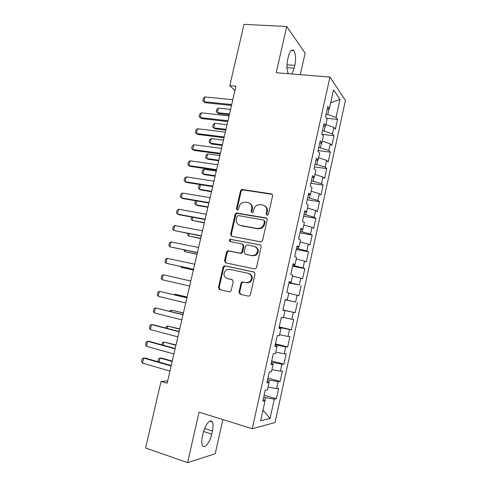 <?xml version="1.0" encoding="UTF-8"?>
<svg xmlns="http://www.w3.org/2000/svg" width="487" height="487" viewBox="0 0 487 487"><rect width="100%" height="100%" fill="white"/><g stroke="black" fill="none" stroke-linecap="round" stroke-linejoin="round"><path stroke-width="0.73" d="M267.065 215.193L267.747 215.096L268.477 214.183L272.592 195.871C272.726 194.812 272.306 194.155 271.338 193.893L241.747 189.394L240.529 190.764L236.439 208.686L237.266 210.055L237.857 209.988L238.636 209.063L239.166 206.738C239.707 204.674 240.931 203.237 242.836 202.44L245.454 202.166L247.834 202.562C250.848 203.402 252.138 205.502 251.7 208.862L251.17 211.212L252.023 212.6L252.656 212.521L253.41 211.595L253.946 209.246C254.47 207.231 255.657 205.806 257.507 204.972L260.332 204.637L262.761 205.039C265.835 205.898 267.156 208.022 266.724 211.419L266.194 213.787L267.065 215.193L266.803 214.14L266.194 213.787M238.971 292.157L240.188 294.27L248.364 296.126L249.679 295.84L250.391 294.738L255.042 274.035L253.8 271.941L225.018 265.878L223.935 266.06L223.058 267.266L218.432 287.525L219.607 289.601L229.231 291.786L230.448 291.549L231.215 290.41L233.2 281.65L232.007 279.568L227.216 278.521C223.235 276.232 222.943 273.335 226.345 269.816L229.31 269.305L248.26 273.329C252.248 275.465 252.662 278.351 249.502 281.979L246.154 282.661L242.964 281.967L241.741 282.204L240.962 283.355L238.971 292.157L239.653 292.322L240.809 294.41M167.662 380.986L161.045 381.437L167.132 383.257L235.945 86.211L229.779 85.651L234.941 90.552M161.045 381.437L145.576 447.997L187.586 462.65L215.211 453.768L222.888 419.581M300.302 74.675L305.142 53.12L286.727 26.511L276.22 72.733L329.949 77.062L252.248 428.749L199.067 412.142L187.586 462.65M286.727 26.511L244.024 24.35L229.779 85.651M260.575 241.802L261.683 241.613L262.596 240.377L267.186 219.923C267.326 218.858 266.906 218.188 265.945 217.914L236.25 212.989L235.154 214.31L230.582 234.326L231.763 236.323L260.575 241.802M261.135 246.897L256.515 267.473L255.705 268.641L254.488 268.879L225.706 262.883L224.525 260.843L226.498 252.211L227.429 250.975L228.458 250.823L240.006 253.13L241.089 252.954L241.99 251.73L243.299 245.959L242.094 243.932L230.065 241.601C229 240.98 228.951 240.219 229.931 239.312L259.894 244.839C260.855 245.138 261.269 245.819 261.135 246.897M329.949 77.062L345.435 100.425L275.033 422.558L252.248 428.749M326.728 118.262L337.515 119.406L336.048 117.452L340.005 99.415L333.522 89.894L329.407 108.577L327.806 106.44L325.535 116.752L327.154 118.804L325.651 125.634L324.013 123.637L321.73 133.992L323.392 135.903L321.883 142.758L320.209 140.907L317.92 151.299L319.612 153.064L318.096 159.949L316.386 158.245L314.085 168.679L315.82 170.298L314.298 177.207L312.551 175.649L310.243 186.125L312.009 187.598L310.481 194.538L308.697 193.126L306.378 203.645L308.186 204.966L306.652 211.936L304.832 210.67L302.5 221.232L304.345 222.407L302.804 229.401L300.948 228.287L298.61 238.892L300.485 239.921L298.939 246.939L297.046 245.978L294.702 256.625L296.613 257.501L295.061 264.551L293.131 263.741L290.776 274.431L292.73 275.149L291.171 282.229L289.199 281.571L286.837 292.31L288.828 292.87L287.263 299.98L285.254 299.475L282.88 310.256L284.907 310.663L283.337 317.804L281.291 317.457L278.905 328.281L280.975 328.53L279.398 335.701L277.31 335.506L274.918 346.379L277.024 346.47L275.441 353.665L273.317 353.635L270.912 364.544L273.061 364.483L271.466 371.709L269.305 371.837L266.888 382.794L269.074 382.569L267.479 389.825L265.275 390.111L262.852 401.111L265.08 400.728L263.169 399.65M337.515 119.406L335.373 129.195L333.887 127.32L332.444 133.913L324.129 131.07L322.418 130.869M322.047 134.351L333.936 135.739L332.444 133.913M333.936 135.739L331.787 145.564L330.271 143.823L328.822 150.44L318.766 147.464M318.078 150.574L330.35 152.133L328.822 150.44M330.35 152.133L328.189 162.001L326.637 160.381L325.182 167.029L315.095 164.113M314.48 166.907L326.747 168.587L325.182 167.029M326.747 168.587L324.579 178.492L322.997 177.012L321.536 183.678L311.406 180.835M310.864 183.295L323.131 185.109L321.536 183.678M323.131 185.109L320.951 195.05L319.338 193.704L317.871 200.4L307.711 197.612M307.236 199.749L319.496 201.691L317.871 200.4M319.496 201.691L317.311 211.668L315.661 210.457L314.188 217.178L303.991 214.463M303.596 216.265L315.85 218.334L314.188 217.178M315.85 218.334L313.658 228.354L311.978 227.277L310.499 234.028L300.266 231.374M299.943 232.841L312.191 235.044L310.499 234.028M312.191 235.044L309.988 245.101L308.277 244.164L306.792 250.939L296.522 248.352M296.273 249.484L308.521 251.816L306.792 250.939M308.521 251.816L306.311 261.915L304.558 261.117L303.066 267.917L292.766 265.397M292.59 266.188L304.832 268.654L303.066 267.917M304.832 268.654L302.616 278.789L300.826 278.132L299.335 284.956L288.992 282.509M288.894 282.953L299.335 284.956M301.13 285.559L298.902 295.731L297.082 295.213L295.585 302.068L285.205 299.688M285.187 299.785L295.585 302.068M297.417 302.524L295.177 312.739L293.326 312.362L291.816 319.241L283.428 317.402M279.221 326.856L291.439 329.815L293.685 319.557L291.816 319.241M291.439 329.815L289.552 329.583L288.036 336.487L279.611 334.733M275.472 343.852L287.689 346.951L289.942 336.657L288.036 336.487M287.689 346.951L285.766 346.866L284.244 353.799L275.776 352.131M271.709 360.922L283.921 364.16L286.179 353.824L284.244 353.799M283.921 364.16L281.961 364.215L280.433 371.173L271.935 369.596M267.929 378.052L280.135 381.431L282.405 371.057L280.433 371.173M280.135 381.431L278.138 381.638L276.61 388.626L268.069 387.128M264.143 395.255L276.342 398.774L278.619 388.358L276.61 388.626M276.342 398.774L274.309 399.127L270.072 418.443L260.661 420.786L265.08 400.728M269.074 382.569L267.15 381.607M264.782 400.558L265.427 397.629L263.723 397.142M274.309 399.127L265.427 397.629M270.072 418.443L262.974 410.285M273.061 364.483L271.107 363.643M268.775 382.417L269.299 380.049L267.594 379.58M278.138 381.638L269.299 380.049M277.024 346.47L275.052 345.746M272.757 364.349L273.152 362.541L271.454 362.091M281.961 364.215L273.152 362.541M280.975 328.53L278.984 327.921M276.719 346.36L276.993 345.1L275.295 344.668M285.766 346.866L276.993 345.1M284.907 310.663L282.898 310.17M280.664 328.439L280.822 327.727L279.118 327.313M289.552 329.583L280.822 327.727M287.263 299.98L285.236 299.554M284.597 310.59L282.929 310.024M293.326 312.362L284.633 310.42M291.171 282.229L289.126 281.918M297.082 295.213L288.742 293.253M295.061 264.551L292.997 264.35M290.696 282.874L290.849 282.18M300.826 278.132L292.523 276.086M298.939 246.939L296.857 246.854M294.471 265.744L294.738 264.52M304.558 261.117L296.291 258.987M302.804 229.401L300.698 229.426M298.227 248.68L298.616 246.927M308.277 244.164L300.041 241.954M306.652 211.936L304.521 212.064M301.97 231.678L302.476 229.407M311.978 227.277L303.772 224.988M310.481 194.538L308.332 194.776M305.702 214.749L306.317 211.955M315.661 210.457L307.498 208.083M314.298 177.207L312.13 177.554M309.415 197.88L310.146 194.575M319.338 193.704L311.205 191.245M318.096 159.949L315.911 160.4M313.117 181.085L313.957 177.262M322.997 177.012L314.9 174.474M321.883 142.758L319.679 143.318M316.8 164.344L317.755 160.022M326.637 160.381L318.577 157.77M325.651 125.634L323.429 126.297M320.476 147.677L321.536 142.843M330.271 143.823L322.242 141.127M329.407 108.577L327.167 109.35M324.129 131.07L325.304 125.737M333.887 127.32L325.894 124.544M336.048 117.452L327.775 114.524L326.065 114.348M327.775 114.524L329.06 108.698M340.005 99.415L330.667 102.848M291.81 73.987L294.203 68.217L294.842 65.374C296.078 58.696 295.706 53.783 293.74 50.648C291.676 48.962 289.875 50.995 288.328 56.76L287.665 59.688C286.526 65.635 286.733 70.311 288.286 73.707M202.385 436.498C201.472 440.82 201.545 443.882 202.61 445.69C204.656 449.13 210.074 442.117 211.748 434.13L212.442 431.038C213.355 426.722 213.269 423.647 212.192 421.821C210.244 418.461 204.844 425.133 203.103 433.308L202.385 436.498M271.673 194.118L272.002 194.167M282.953 309.915L295.177 312.739M266.803 214.14L267.333 211.772C267.771 209.106 266.913 207.133 264.758 205.861M249.728 203.322C251.913 204.558 252.783 206.525 252.339 209.221L251.809 211.565L252.047 212.606M272.221 194.362L242.404 189.796L241.187 191.16L237.108 209.039L237.333 210.067M266.712 218.286L236.919 213.336L235.824 214.651L231.264 234.618L231.83 236.335M264.478 221.427L263.607 220.014L238.301 215.564L236.925 216.557L236.365 219.016C235.915 222.364 237.187 224.483 240.176 225.371L257.471 228.519L260.758 228.013C262.396 227.137 263.449 225.773 263.911 223.929L264.478 221.427L265.092 221.755L264.204 220.337M239.336 225.134L240.176 225.371M265.092 221.755L264.526 224.257C264.064 226.096 263.017 227.453 261.379 228.33L258.098 228.829L240.84 225.688M242.642 244.157L243.957 246.227L242.654 251.986L241.753 253.203L240.675 253.386L229.146 251.079L228.123 251.231L227.192 252.467L225.225 261.075L225.956 262.931M259.894 244.839L231.295 239.501L230.613 239.592L230.272 241.637M252.175 255.565L255.249 255.011C258.7 251.408 258.372 248.504 254.263 246.288L247.53 244.985L246.465 245.156L245.539 246.398L244.231 252.175L245.442 254.22L252.82 255.815L255.888 255.267C259.212 251.98 259.047 249.119 255.395 246.69M252.82 255.815L246.099 254.47M248.96 273.542C252.905 275.703 253.301 278.576 250.154 282.168L246.818 282.844L243.634 282.15L242.41 282.387L241.637 283.537L239.653 292.322M227.526 278.607L227.216 278.521M232.323 279.678L227.916 278.716M254.244 272.105L225.718 266.103L224.641 266.279L223.764 267.479L219.15 287.689L220.27 289.753M230.576 109.398L218.346 108.09L217.287 112.643L229.511 113.988M218.346 108.09L216.733 109.429L216.204 111.7L218.432 113.587L229.328 114.792M231.696 104.571L203.925 101.692L202.829 100.736L203.389 98.368L205.039 96.937L232.816 99.725M205.039 96.937L203.925 101.692L205.173 102.714L231.489 105.46M227.021 124.733L214.804 123.296L213.738 127.868L225.956 129.341M214.804 123.296L213.196 124.599L212.661 126.876L214.901 128.751L225.785 130.072M223.46 140.122L211.248 138.558L210.177 143.148L222.389 144.749M211.248 138.558L209.641 139.824L209.112 142.113L211.352 143.975L222.236 145.406M227.94 120.758L200.187 117.58L199.11 116.576L199.67 114.195L201.314 112.807L229.073 115.894M201.314 112.807L200.187 117.58L201.46 118.542L227.758 121.567M224.178 137.005L196.444 133.523L195.372 132.47L195.932 130.078L197.57 128.732L225.311 132.129M197.57 128.732L196.444 133.523L197.728 134.424L224.008 137.742M219.881 155.566L207.675 153.874L206.604 158.482L218.803 160.205M207.675 153.874L206.08 155.097L205.544 157.398L207.797 159.249L218.669 160.789M216.289 171.065L204.09 169.245L203.012 173.871L215.211 175.722M204.09 169.245L202.507 170.432L201.965 172.733L203.012 173.871L204.223 174.577L215.09 176.233M220.398 153.32L192.682 149.527L191.622 148.419L192.182 146.027L193.814 144.724L221.536 148.419M193.814 144.724L192.682 149.527L193.984 150.367L220.252 153.971M216.605 169.689L188.907 165.592L187.854 164.436L188.42 162.031L190.04 160.771L217.75 164.776M190.04 160.771L188.907 165.592L190.228 166.371L216.478 170.261M212.801 186.125L185.121 181.718L186.46 182.43L212.685 186.612L200.498 184.67L199.414 189.309L211.602 191.294M200.498 184.67L198.915 185.815L198.373 188.128L199.414 189.309L200.644 189.96L211.504 191.732M186.259 176.878L185.121 181.718L184.08 180.507L184.646 178.096L186.259 176.878L213.945 181.188M196.699 200.948L195.804 204.808L207.986 206.92M195.938 200.821L195.311 201.259L194.77 203.578L195.804 204.808L197.046 205.398L207.9 207.285M208.978 202.622L181.316 197.905L180.281 196.638L180.854 194.216L182.461 193.041L210.128 197.667M182.461 193.041L181.316 197.905L182.674 198.55L208.886 203.03M192.895 217.287L192.176 220.361L204.351 222.608M191.628 217.056L191.154 219.083L192.176 220.361L204.284 222.894M189.072 233.687L188.536 235.97L200.705 238.344M187.805 233.443L187.525 234.643L188.536 235.97L200.656 238.563M185.23 250.148L184.89 251.633L197.046 254.141M183.97 249.892L184.89 251.633L197.01 254.281M181.383 266.675L181.225 267.351L193.369 269.999M180.64 266.511L181.225 267.351L193.357 270.06M187.111 297.015L174.961 294.209L174.796 294.909M187.099 297.082L174.961 294.209L174.036 294.726M169.646 311.29L171.266 310.079L170.907 311.607M183.422 312.946L171.266 310.079L183.392 313.092M165.744 328.031L166.03 326.783L167.552 326.01L167.004 328.36M179.715 328.938L167.552 326.01L179.666 329.163M161.824 344.839L162.311 342.732L163.821 342.002L163.078 345.186M176.002 344.991L163.821 342.002L175.929 345.289M205.143 219.18L177.499 214.152L176.477 212.831L177.049 210.402L178.644 209.27L206.293 214.207M178.644 209.27L177.499 214.152L178.875 214.73L205.07 219.509M201.295 235.805L173.67 230.454L172.654 229.085L173.232 226.644L174.821 225.56L202.452 230.814M174.821 225.56L173.67 230.454L201.234 236.049M197.43 252.491L169.823 246.824L168.819 245.399L169.397 242.946L170.98 241.905L198.586 247.481M170.98 241.905L169.823 246.824L197.393 252.65M193.546 269.244L165.964 263.254L164.971 261.775L165.55 259.315L167.12 258.317L194.715 264.21M167.12 258.317L165.964 263.254L193.528 269.317M189.65 286.058L162.086 279.739L161.106 278.211L161.69 275.739L163.255 274.79L190.825 281.005M163.255 274.79L162.086 279.739M185.742 302.938L158.202 296.297L157.228 294.708L157.812 292.23L159.365 291.323L186.935 297.794M158.202 296.297L159.365 291.323L186.917 297.867M181.815 319.88L154.294 312.91L153.332 311.266L153.922 308.776L155.469 307.918L183.033 314.632M154.294 312.91L155.469 307.918L182.996 314.791M177.877 336.888L150.38 329.589L149.43 327.891L150.014 325.389L151.554 324.579L153.052 324.713L179.119 331.531M150.38 329.589L151.554 324.579L179.058 331.781M173.92 353.964L146.441 346.33L145.503 344.571L146.094 342.069L147.628 341.302L149.144 341.363L175.186 348.497M146.441 346.33L147.628 341.302L175.107 348.838M158.409 361.859L158.019 361.141L158.579 358.736L160.083 358.048L159.146 362.066M172.27 361.098L161.489 358.042L160.083 358.048L172.179 361.476M169.951 371.106L142.496 363.132L141.565 361.324L142.155 358.803L143.683 358.085L145.217 358.079L171.241 365.53M142.496 363.132L143.683 358.085L171.144 365.956M267.333 211.772L266.724 211.419M251.809 211.565L251.17 211.212M252.339 209.221L251.7 208.862M237.108 209.039L236.439 208.686M241.187 191.16L240.529 190.764M243.141 189.729L242.483 189.327M271.935 194.289L271.338 193.893M231.264 234.618L230.582 234.326M235.824 214.651L235.154 214.31M237.778 213.233L237.108 212.892M266.553 218.255L265.945 217.914M258.098 228.829L257.471 228.519M264.526 224.257L263.911 223.929M225.225 261.075L224.525 260.843M227.192 252.467L226.498 252.211M229.146 251.079L228.458 250.823M240.675 253.386L240.006 253.13M242.654 251.986L241.99 251.73M243.957 246.227L243.299 245.959M231.295 239.501L230.613 239.214M241.637 283.537L240.962 283.355M243.634 282.15L242.964 281.967M246.818 282.844L246.154 282.661M219.15 287.689L218.432 287.525M223.764 267.479L223.058 267.266M225.718 266.103L225.018 265.878M254.117 272.044L253.8 271.941M286.971 64.783L294.842 65.374M286.953 67.656L294.203 68.217M203.578 431.482L211.748 434.13M204.601 428.511L212.442 431.038M249.642 282.472L249.734 282.046M242.404 189.796L241.747 189.394M236.919 213.336L236.25 212.989M261.379 228.33L260.758 228.013M228.123 251.231L227.429 250.975M241.753 253.203L241.089 252.954M230.613 239.592L229.931 239.312M255.888 255.267L255.249 255.011M242.41 282.387L241.741 282.204M250.154 282.168L249.502 281.979M224.641 266.279L223.935 266.06M291.238 50.484L293.74 50.648M210 421.127L212.192 421.821"/></g></svg>
